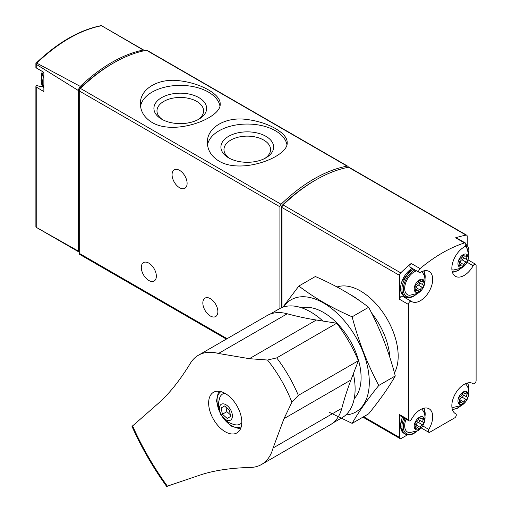 <?xml version="1.0" encoding="UTF-8"?>
<svg xmlns="http://www.w3.org/2000/svg" width="512" height="512" viewBox="0 0 512 512"><rect width="100%" height="100%" fill="white"/><g stroke="black" fill="none" stroke-linecap="round" stroke-linejoin="round"><path stroke-width="0.77" d="M219.072 161.152C241.965 174.874 288.909 156.531 287.149 142.566C287.776 133.286 268.499 122.157 247.296 119.546C226.086 116.25 206.746 127.418 207.392 142.566C207.52 150.221 211.411 156.416 219.072 161.152M348.275 167.283A2.419 1.395 120 0 0 347.776 166.221L147.13 50.381A2.419 1.395 120 0 0 146.47 50.285A145.018 83.725 120 0 0 80.429 88.416A2.419 1.395 120 0 0 79.27 90.957L79.27 253.35A2.419 1.395 120 0 0 79.77 254.451L226.374 339.098M347.776 166.221A2.419 1.395 120 0 0 347.117 166.125A145.018 83.725 120 0 0 281.069 204.256A2.419 1.395 120 0 0 279.91 206.797L279.91 308.48M152.077 122.47C174.97 136.198 221.914 117.856 220.154 103.885C220.781 94.611 201.504 83.475 180.301 80.864C159.091 77.568 139.75 88.736 140.397 103.885C140.525 111.539 144.416 117.734 152.077 122.47M37.338 85.414L37.382 85.44A1.933 1.114 120 0 0 37.338 85.414A1.933 1.114 120 0 0 36.25 85.594L35.891 86.342L36.237 87.046L36.237 227.334L78.432 251.13A2.419 1.395 120 0 0 78.918 251.987A2.419 1.395 120 0 0 79.27 252.096M38.17 85.894A17.402 10.048 120 0 0 42.458 86.355M36.48 227.475L35.891 226.835L35.891 86.419M78.918 251.987L36.237 227.334M35.891 63.386L36.781 63.142L80.256 86.387A4.832 2.79 120 0 0 78.432 90.579L36.237 64.333L35.891 63.386L35.891 67.648M144.538 50.669A4.832 2.79 120 0 0 144.07 50.259A4.832 2.79 120 0 0 143.232 50.035L101.581 25.734A143.987 83.13 -60 0 0 36.781 63.142M36.237 64.333L36.237 67.923L36.25 67.411L36.237 67.923L43.872 72.32L43.872 91.616L36.237 87.046M78.432 251.13L78.432 90.579M143.232 50.035A144.512 83.437 120 0 0 80.256 86.387M112.589 63.546A142.598 82.33 120 0 0 80.448 87.846A2.419 1.395 120 0 0 79.27 90.406L79.27 90.957L279.91 206.797M179.59 170.362A10.637 6.138 60 0 1 186.541 179.738A10.637 6.138 60 0 1 184.909 188.256A10.637 6.138 60 0 1 174.272 182.118A10.637 6.138 60 0 1 174.272 169.837A10.637 6.138 60 0 1 179.59 170.362M148.826 263.117A10.637 6.138 60 0 1 155.776 272.486A10.637 6.138 60 0 1 154.144 281.011A10.637 6.138 60 0 1 143.514 274.867A10.637 6.138 60 0 1 143.514 262.592A10.637 6.138 60 0 1 148.826 263.117M210.355 298.637A10.637 6.138 60 0 1 217.299 308.006A10.637 6.138 60 0 1 215.674 316.531A10.637 6.138 60 0 1 205.037 310.387A10.637 6.138 60 0 1 205.037 298.112A10.637 6.138 60 0 1 210.355 298.637M286.912 144.57A39.878 23.027 0 0 0 246.874 124.051A39.878 23.027 0 0 0 207.546 145.024M228.627 157.843A26.368 15.226 0 0 0 265.914 157.843A26.368 15.226 0 0 0 265.914 136.314A26.368 15.226 0 0 0 228.627 136.314A26.368 15.226 0 0 0 228.627 157.843L228.627 157.843M219.917 105.894A39.878 23.027 0 0 0 179.878 85.376A39.878 23.027 0 0 0 140.557 106.349M161.632 119.162A26.368 15.226 0 0 0 198.918 119.162A26.368 15.226 0 0 0 198.918 97.632A26.368 15.226 0 0 0 161.632 97.632A26.368 15.226 0 0 0 161.632 119.162L161.632 119.162M264.762 158.47A23.296 13.453 0 0 0 270.56 149.882A23.296 13.453 0 0 0 247.27 136.134A23.296 13.453 0 0 0 223.974 149.882A23.296 13.453 0 0 0 229.779 158.47M197.766 119.789A23.296 13.453 0 0 0 203.565 111.2A23.296 13.453 0 0 0 180.275 97.453A23.296 13.453 0 0 0 156.986 111.2A23.296 13.453 0 0 0 162.784 119.789M467.226 244.493L467.226 236.326A2.419 1.395 120 0 0 466.72 235.219A2.419 1.395 120 0 0 466.061 235.13A145.018 83.725 120 0 0 455.59 237.811L464.48 242.938A145.018 83.725 120 0 0 420.064 268.582A2.419 1.395 120 0 0 418.797 270.688A2.419 1.395 120 0 0 419.226 272.384A2.419 1.395 120 0 0 420.429 272.269A17.402 10.048 120 0 1 429.094 271.43A17.402 10.048 120 0 1 429.094 291.52A17.402 10.048 120 0 1 411.693 301.568A17.402 10.048 120 0 1 411.392 301.382A2.419 1.395 120 0 0 411.347 301.357A2.419 1.395 120 0 0 409.485 302.003A2.419 1.395 120 0 0 408.435 304.435L408.435 419.725A2.419 1.395 120 0 0 408.934 420.832A2.419 1.395 120 0 0 411.392 419.366A17.402 10.048 120 0 1 429.094 408.781A17.402 10.048 120 0 1 428.781 429.408A2.419 1.395 120 0 0 428.736 432.269A2.419 1.395 120 0 0 429.946 432.147L454.592 417.92A2.419 1.395 120 0 0 456.173 415.789A2.419 1.395 120 0 0 455.802 413.856A2.419 1.395 120 0 0 455.757 413.83A17.402 10.048 120 0 1 455.443 413.664A17.402 10.048 120 0 1 455.443 393.568A17.402 10.048 120 0 1 472.845 383.52A17.402 10.048 120 0 1 473.152 383.706A2.419 1.395 120 0 0 473.19 383.731A2.419 1.395 120 0 0 475.053 383.085A2.419 1.395 120 0 0 476.109 380.653L476.109 265.363A2.419 1.395 120 0 0 475.61 264.256A2.419 1.395 120 0 0 473.152 265.728A17.402 10.048 120 0 1 455.443 276.307A17.402 10.048 120 0 1 452.774 262.387A17.402 10.048 120 0 1 464.109 247.053A2.419 1.395 120 0 0 465.69 244.922A2.419 1.395 120 0 0 465.318 242.989A2.419 1.395 120 0 0 464.48 242.938M466.72 235.219L349.139 167.334A2.419 1.395 120 0 0 348.474 167.245A145.018 83.725 120 0 0 283.13 204.973A2.419 1.395 120 0 0 281.965 207.514L281.965 307.526M419.226 272.384L410.342 267.258A2.419 1.395 120 0 1 409.907 265.555A2.419 1.395 120 0 1 411.181 263.45A145.018 83.725 120 0 0 400.71 272.858A2.419 1.395 120 0 0 399.546 275.398L399.546 299.302L408.435 304.435M408.934 420.832L400.045 415.706A2.419 1.395 120 0 1 399.546 414.598L399.546 437.466A2.419 1.395 120 0 0 400.045 438.573A2.419 1.395 120 0 0 401.254 438.451L407.43 434.886M314.022 180.979A142.598 82.33 120 0 0 282.176 205.357A0.966 0.557 120 0 0 281.709 206.374L281.709 307.635M389.862 357.472A53.171 30.701 -120 0 0 371.494 312.845M359.501 300.678A53.171 30.701 -120 0 0 350.374 294.682M465.318 242.989L456.429 237.856A2.419 1.395 120 0 0 455.59 237.811M403.142 296.621A17.402 10.048 120 0 0 406.336 297.248M411.309 301.331L402.502 296.25A2.419 1.395 120 0 0 402.464 296.224A2.419 1.395 120 0 0 400.602 296.87A2.419 1.395 120 0 0 399.546 299.302M419.373 429.216A7.296 4.211 -60 0 1 414.899 422.861A7.296 4.211 -60 0 1 423.84 417.696A7.296 4.211 -60 0 1 419.373 429.216M423.341 422.374A2.368 1.37 -60 0 1 423.309 422.355A2.368 1.37 -60 0 1 423.341 419.558A1.35 0.781 -60 0 0 423.36 417.965A1.35 0.781 -60 0 0 422.413 418.234A2.368 1.37 -60 0 1 420.749 418.707A2.368 1.37 -60 0 1 420.301 418.048A1.35 0.781 -60 0 0 420.045 417.664A1.35 0.781 -60 0 0 419.11 417.926A1.35 0.781 -60 0 0 418.438 419.123A2.368 1.37 -60 0 1 416.326 421.747A1.35 0.781 -60 0 0 415.232 422.874A1.35 0.781 -60 0 0 415.379 424.134A1.35 0.781 -60 0 0 415.398 424.147A2.368 1.37 -60 0 1 415.43 424.166A2.368 1.37 -60 0 1 415.398 426.957A1.35 0.781 -60 0 0 415.379 428.557A1.35 0.781 -60 0 0 416.326 428.282A2.368 1.37 -60 0 1 417.99 427.808A2.368 1.37 -60 0 1 418.438 428.474A1.35 0.781 -60 0 0 418.694 428.851A1.35 0.781 -60 0 0 419.629 428.589A1.35 0.781 -60 0 0 420.301 427.398A2.368 1.37 -60 0 1 422.413 424.774A1.35 0.781 -60 0 0 423.507 423.648A1.35 0.781 -60 0 0 423.36 422.381A1.35 0.781 -60 0 0 423.341 422.374M421.626 409.005A13.536 7.814 -60 0 1 422.624 410.125C427.046 415.648 425.434 426.125 417.747 430.726L409.619 432.646A13.536 7.814 -60 0 1 406.099 419.2M419.373 291.866A7.296 4.211 -60 0 1 414.899 285.51A7.296 4.211 -60 0 1 423.84 280.346A7.296 4.211 -60 0 1 419.373 291.866M423.341 285.018A2.368 1.37 -60 0 1 423.309 284.998A2.368 1.37 -60 0 1 423.341 282.208A1.35 0.781 -60 0 0 423.36 280.608A1.35 0.781 -60 0 0 422.413 280.883A2.368 1.37 -60 0 1 420.749 281.357A2.368 1.37 -60 0 1 420.301 280.691A1.35 0.781 -60 0 0 420.045 280.314A1.35 0.781 -60 0 0 419.11 280.576A1.35 0.781 -60 0 0 418.438 281.766A2.368 1.37 -60 0 1 416.326 284.397A1.35 0.781 -60 0 0 415.232 285.517A1.35 0.781 -60 0 0 415.379 286.784A2.368 1.37 -60 0 1 415.43 286.81A2.368 1.37 -60 0 1 415.398 289.606A1.35 0.781 -60 0 0 415.379 291.206A1.35 0.781 -60 0 0 416.326 290.931A2.368 1.37 -60 0 1 417.99 290.458A2.368 1.37 -60 0 1 418.438 291.123A1.35 0.781 -60 0 0 418.694 291.501A1.35 0.781 -60 0 0 419.629 291.238A1.35 0.781 -60 0 0 420.301 290.048A2.368 1.37 -60 0 1 422.413 287.418A1.35 0.781 -60 0 0 423.507 286.298A1.35 0.781 -60 0 0 423.36 285.03A1.35 0.781 -60 0 0 423.341 285.018M421.626 271.654A13.536 7.814 -60 0 1 422.624 272.774C427.046 278.291 425.434 288.768 417.747 293.37L409.619 295.29A13.536 7.814 -60 0 1 405.344 284.019A13.536 7.814 -60 0 1 416.608 270.874M463.123 403.962A7.296 4.211 -60 0 1 458.65 397.6A7.296 4.211 -60 0 1 467.59 392.435A7.296 4.211 -60 0 1 463.123 403.962M467.091 397.114A2.368 1.37 -60 0 1 467.059 397.094A2.368 1.37 -60 0 1 467.091 394.298A1.35 0.781 -60 0 0 467.11 392.704A1.35 0.781 -60 0 0 466.163 392.973A2.368 1.37 -60 0 1 464.499 393.453A2.368 1.37 -60 0 1 464.051 392.787A1.35 0.781 -60 0 0 463.795 392.403A1.35 0.781 -60 0 0 462.861 392.666A1.35 0.781 -60 0 0 462.189 393.862A2.368 1.37 -60 0 1 460.083 396.486A1.35 0.781 -60 0 0 458.982 397.613A1.35 0.781 -60 0 0 459.13 398.874A2.368 1.37 -60 0 1 459.181 398.906A2.368 1.37 -60 0 1 459.149 401.696A1.35 0.781 -60 0 0 459.13 403.296A1.35 0.781 -60 0 0 460.083 403.021A2.368 1.37 -60 0 1 461.747 402.547A2.368 1.37 -60 0 1 462.189 403.213A1.35 0.781 -60 0 0 462.445 403.59A1.35 0.781 -60 0 0 463.386 403.334A1.35 0.781 -60 0 0 464.051 402.138A2.368 1.37 -60 0 1 466.163 399.514A1.35 0.781 -60 0 0 467.258 398.387A1.35 0.781 -60 0 0 467.11 397.12A1.35 0.781 -60 0 1 467.11 397.12M465.376 383.744A13.536 7.814 -60 0 1 466.374 384.864C470.797 390.387 469.184 400.864 461.498 405.466L453.37 407.386A13.536 7.814 -60 0 1 451.904 407.078M463.123 266.605A7.296 4.211 -60 0 1 458.65 260.25A7.296 4.211 -60 0 1 467.59 255.085A7.296 4.211 -60 0 1 463.123 266.605M467.091 259.763A2.368 1.37 -60 0 1 467.059 259.744A2.368 1.37 -60 0 1 467.091 256.947A1.35 0.781 -60 0 0 467.11 255.354A1.35 0.781 -60 0 0 466.163 255.622A2.368 1.37 -60 0 1 464.499 256.096A2.368 1.37 -60 0 1 464.051 255.437A1.35 0.781 -60 0 0 463.795 255.053A1.35 0.781 -60 0 0 462.861 255.315A1.35 0.781 -60 0 0 462.189 256.512A2.368 1.37 -60 0 1 460.083 259.136A1.35 0.781 -60 0 0 458.982 260.262A1.35 0.781 -60 0 0 459.13 261.523A2.368 1.37 -60 0 1 459.181 261.555A2.368 1.37 -60 0 1 459.149 264.346A1.35 0.781 -60 0 0 459.13 265.946A1.35 0.781 -60 0 0 460.083 265.67A2.368 1.37 -60 0 1 461.747 265.197A2.368 1.37 -60 0 1 462.189 265.862A1.35 0.781 -60 0 0 462.445 266.24A1.35 0.781 -60 0 0 463.386 265.978A1.35 0.781 -60 0 0 464.051 264.787A2.368 1.37 -60 0 1 466.163 262.163A1.35 0.781 -60 0 0 467.258 261.037A1.35 0.781 -60 0 0 467.11 259.77A1.35 0.781 -60 0 1 467.11 259.77M465.069 246.157A13.536 7.814 -60 0 1 466.374 247.514C470.797 253.037 469.184 263.514 461.498 268.109L453.37 270.035A13.536 7.814 -60 0 1 451.904 269.728M418.784 418.298A2.368 1.37 120 0 0 419.206 419.987A2.368 1.37 120 0 0 419.238 420.006L423.277 422.33M415.853 425.85A1.35 0.781 120 0 0 416.198 425.03A2.368 1.37 120 0 1 418.31 422.406A1.35 0.781 120 0 0 419.392 421.306A1.35 0.781 120 0 0 419.29 420.032M462.541 255.686A2.368 1.37 120 0 0 462.957 257.376A2.368 1.37 120 0 0 462.989 257.395L467.027 259.718M459.603 263.238A1.35 0.781 120 0 0 459.949 262.419A2.368 1.37 120 0 1 462.061 259.795A1.35 0.781 120 0 0 463.142 258.694A1.35 0.781 120 0 0 463.046 257.421M462.541 393.037A2.368 1.37 120 0 0 462.957 394.726A2.368 1.37 120 0 0 462.989 394.746L467.027 397.075M459.603 400.589A1.35 0.781 120 0 0 459.949 399.77A2.368 1.37 120 0 1 462.061 397.146A1.35 0.781 120 0 0 463.142 396.051A1.35 0.781 120 0 0 463.046 394.778M418.784 280.947A2.368 1.37 120 0 0 419.206 282.63A2.368 1.37 120 0 0 419.238 282.65L423.277 284.979M415.853 288.499A1.35 0.781 120 0 0 416.198 287.674A2.368 1.37 120 0 1 418.31 285.05A1.35 0.781 120 0 0 419.392 283.955A1.35 0.781 120 0 0 419.29 282.682M218.502 353.472L249.382 358.682L267.526 360.032L276.691 357.888L336.73 323.219L316.346 320.019A483.392 279.085 -120 0 1 287.251 313.779A63.085 36.422 -120 0 0 267.168 315.539L198.426 355.232A63.085 36.422 60 0 1 218.502 353.472L287.251 313.779M336.73 323.219A100.064 57.773 60 0 1 358.381 360.717L350.963 379.974A483.392 279.085 -120 0 0 341.818 408.294A63.085 36.422 -120 0 1 330.253 424.806L261.504 464.493A63.085 36.422 60 0 1 251.008 467.43C230.694 467.91 213.619 470.49 199.77 475.168L166.624 486.4C153.05 467.59 141.51 447.61 132.013 426.451L158.317 403.36C169.306 393.677 180.083 380.179 190.637 362.861A63.085 36.422 60 0 1 198.426 355.232M261.504 464.493A63.085 36.422 60 0 0 273.075 447.987L284 418.637L291.898 402.253L298.336 395.386L358.381 360.717M233.549 400.851A23.443 13.536 -120 0 0 213.498 392.294A23.443 13.536 -120 0 0 213.498 419.366A23.443 13.536 -120 0 0 236.947 432.902A23.443 13.536 -120 0 0 236.947 405.83A23.443 13.536 -120 0 0 233.549 400.851M291.898 402.253A95.027 54.867 -120 0 0 267.526 360.032M353.376 373.715A62.842 36.282 60 0 1 342.093 417.69L332.89 423.002M270.048 314.157L279.258 308.845A62.842 36.282 60 0 1 322.976 321.062M240.512 428.826A23.443 13.536 60 0 1 239.674 428.717M218.496 392.032A23.443 13.536 60 0 1 218.816 391.245M230.496 409.555A9.184 5.306 60 0 1 227.584 420.422A9.184 5.306 60 0 1 219.635 406.643A9.184 5.306 60 0 1 230.496 409.555M221.139 407.981L222.419 414.221L227.181 418.445L230.669 416.435L229.395 410.195L224.627 405.965L221.139 407.981L224.627 405.965M241.798 422.624A17.402 10.048 60 0 1 235.405 424.8C230.317 423.814 226.182 421.414 223.008 417.594C216.461 407.61 218.387 403.072 219.75 397.683A17.402 10.048 60 0 1 224.832 393.235M225.933 407.123L226.861 411.654L222.419 414.221M226.861 411.654L230.323 414.726M298.854 286.042L315.354 276.518C335.405 285.19 353.165 295.443 368.64 307.283C380.038 328.717 388.915 351.603 395.277 375.942C388.915 387.123 380.038 399.757 368.64 413.843L352.141 423.373C358.502 412.192 367.379 399.558 378.778 385.472C367.379 364.038 358.502 341.146 352.141 316.806C332.09 308.134 314.33 297.882 298.854 286.042L282.854 307.194M345.843 414.931A64.774 37.395 -120 0 0 369.293 382.675A64.774 37.395 -120 0 0 346.394 323.283A64.774 37.395 -120 0 0 283.514 306.976M329.702 412.499L352.141 423.373M354.221 398.624A53.171 30.701 -120 0 0 361.094 377.574A53.171 30.701 -120 0 0 323.494 312.448A53.171 30.701 -120 0 0 301.824 307.872M352.141 316.806L368.64 307.283M378.778 385.472L395.277 375.942M281.069 204.256L80.429 88.416M347.117 166.125L146.47 50.285M80.448 87.846L80.806 88.051M227.085 338.688L79.27 253.35M43.872 87.053A16.435 9.491 -60 0 1 42.694 81.856A16.435 9.491 -60 0 1 43.872 75.302M43.872 87.974A16.435 9.491 -60 0 1 41.331 81.069A16.435 9.491 -60 0 1 43.462 72.09M466.061 235.13L348.474 167.245M411.181 263.45L420.064 268.582M400.71 272.858L283.13 204.973M399.546 275.398L281.965 207.514M394.445 372.87A53.171 30.701 -120 0 0 384 314.01A53.171 30.701 -120 0 0 337.069 286.995M399.546 437.466L363.635 416.736M399.546 414.598L408.435 419.725M282.118 206.611L281.709 206.374M282.605 205.6L282.176 205.357M467.117 262.246L473.152 265.728M422.752 425.92L428.781 429.408M472.531 383.354L473.152 383.706M416.474 431.379A15.469 8.928 -60 0 1 414.24 432.928A15.469 8.928 -60 0 1 404.614 431.846A15.469 8.928 -60 0 1 405.107 418.624M423.552 408.294A15.469 8.928 -60 0 1 424.954 416.691M417.248 430.995L414.042 433.37C410.701 435.232 407.802 435.488 405.344 434.138A16.435 9.491 -60 0 1 403.93 417.946M405.344 434.138L403.974 433.35A16.435 9.491 -60 0 1 402.566 417.158M416.474 294.029A15.469 8.928 -60 0 1 414.24 295.578A15.469 8.928 -60 0 1 403.309 288.838A15.469 8.928 -60 0 1 414.963 269.926M423.552 270.944A15.469 8.928 -60 0 1 424.954 279.334M417.248 293.645L414.042 296.019C410.701 297.882 407.802 298.138 405.344 296.787A16.435 9.491 -60 0 1 402.822 283.603A16.435 9.491 -60 0 1 413.574 269.126M405.344 296.787L403.974 295.994A16.435 9.491 -60 0 1 401.459 282.816A16.435 9.491 -60 0 1 412.205 268.333M460.224 406.118A15.469 8.928 -60 0 1 457.997 407.667A15.469 8.928 -60 0 1 452.256 409.101M467.302 383.034A15.469 8.928 -60 0 1 468.704 391.43M460.224 268.768A15.469 8.928 -60 0 1 457.997 270.317A15.469 8.928 -60 0 1 452.256 271.75M465.805 244.333A15.469 8.928 -60 0 1 468.704 254.08M464.909 242.752A16.435 9.491 -60 0 1 465.53 243.059L464.16 242.272A16.435 9.491 -60 0 0 463.539 241.958M421.792 418.662L423.341 419.558M418.31 422.406L422.413 424.774M416.198 425.03L420.301 427.398M415.136 427.597L416.326 428.282M419.59 417.638L420.301 418.048M465.542 256.051L467.091 256.947M462.061 259.795L466.163 262.163M459.949 262.419L464.051 264.787M458.886 264.986L460.083 265.67M463.341 255.021L464.051 255.437M465.542 393.408L467.091 394.298M462.061 397.146L466.163 399.514M459.949 399.77L464.051 402.138M458.886 402.336L460.083 403.021M463.341 392.378L464.051 392.787M421.792 281.312L423.341 282.208M418.31 285.05L422.413 287.418M416.198 287.674L420.301 290.048M415.136 290.246L416.326 290.931M419.59 280.282L420.301 280.691M284 418.637L350.963 379.974M249.382 358.682L316.346 320.019M132.544 425.83A194.566 112.333 -120 0 0 167.43 486.253M273.075 447.987L341.818 408.294M276.691 357.888A100.064 57.773 60 0 1 298.336 395.386M241.242 426.79A20.301 11.725 60 0 1 222.451 416.883M220.128 412.851A20.301 11.725 60 0 1 220.947 391.635M107.136 28.934L144.07 50.259M35.91 63.354C57.632 42.528 79.43 29.946 101.299 25.6M43.872 72.326L36.102 67.84M43.11 71.891L41.043 80.672L43.872 87.987M42.285 71.411A14.502 14.502 0 0 0 41.51 76.659M400.045 438.573L362.925 417.146M468.09 259.917L475.61 264.256M402.464 296.224L411.347 301.357M421.222 427.93L428.736 432.269M472.512 383.341L473.19 383.731M425.011 417.555L424.192 408.141M403.974 433.35L400.371 426.97L402.214 416.954M425.011 280.198L424.192 270.79M403.974 295.994L400.576 290.886L401.101 282.694L411.923 268.173M452.442 409.734L457.792 408.109L460.998 405.734M468.762 392.294L467.942 382.886M452.442 272.378L457.792 270.758L460.998 268.384M468.762 254.944L465.53 243.059M463.507 241.939L464.16 242.272M419.206 419.987L423.309 422.355M415.654 426.458L417.99 427.808M419.226 417.83L420.749 418.707M462.957 257.376L467.059 259.744M459.405 263.846L461.747 265.197M462.976 255.219L464.499 256.096M462.957 394.726L467.059 397.094M459.405 401.197L461.747 402.547M462.976 392.57L464.499 393.453M419.206 282.63L423.309 284.998M415.654 289.107L417.99 290.458M419.226 280.48L420.749 281.357M219.034 391.27L218.33 392.288L216.474 400.883L220.787 414.867L230.848 425.946L239.411 428.723L240.602 428.627"/></g></svg>
